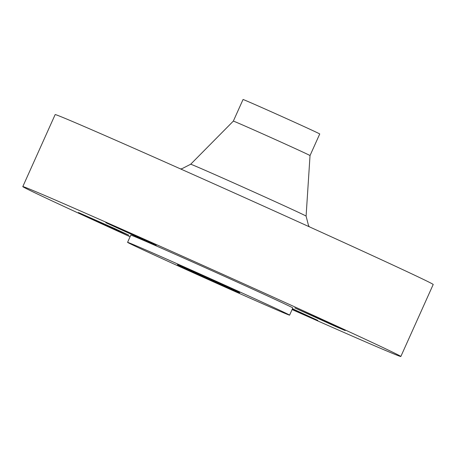 <?xml version="1.0" encoding="UTF-8"?>
<svg xmlns="http://www.w3.org/2000/svg" width="456" height="456" viewBox="0 0 456 456"><rect width="100%" height="100%" fill="white"/><g stroke="black" fill="none" stroke-linecap="round" stroke-linejoin="round"><path stroke-width="0.68" d="M118.725 230.861L128.843 235.182L114.986 228.695L78.438 212.524L118.725 230.861M292.262 309.208L317.809 320.408L292.478 308.735M335.08 326.245L345.198 330.566L331.341 324.079L294.793 307.914L335.08 326.245M146.114 241.019L156.231 245.339L142.375 238.853L105.826 222.688L146.114 241.019M257.059 301.268A88.812 0.838 24.2 0 1 172.129 263.186A88.812 0.838 24.2 0 1 127.577 242.341A88.812 0.838 24.2 0 1 160.113 256.226A88.812 0.838 24.2 0 1 245.037 294.308A88.812 0.838 24.2 0 1 289.594 315.153A88.812 0.838 24.2 0 1 257.059 301.268M127.577 242.341L130.809 235.142A88.812 0.838 24.2 0 1 163.345 249.027A88.812 0.838 24.2 0 1 248.275 287.109A88.812 0.838 24.2 0 1 292.826 307.954L289.594 315.153M130.085 236.755A207.229 1.961 24.2 0 1 22.8 186.595A207.229 1.961 24.2 0 1 98.713 219A207.229 1.961 24.2 0 1 296.885 307.851A207.229 1.961 24.2 0 1 400.841 356.495A207.229 1.961 24.2 0 1 324.923 324.091A207.229 1.961 24.2 0 1 292.102 309.567M22.8 186.595L55.159 114.593A207.229 1.961 24.2 0 1 131.077 146.997A207.229 1.961 24.2 0 1 329.243 235.849A207.229 1.961 24.2 0 1 433.2 284.493L400.841 356.495M233.341 121.108A42.037 0.399 24.2 0 1 233.341 121.102A42.037 0.399 24.2 0 1 248.742 127.68A42.037 0.399 24.2 0 1 288.882 145.675A42.037 0.399 24.2 0 1 310.029 155.57L319.736 133.967A42.037 0.399 24.2 0 0 298.651 124.1A42.037 0.399 24.2 0 0 258.449 106.077A42.037 0.399 24.2 0 0 243.048 99.505L233.341 121.108L190.676 164.245A63.27 0.598 24.2 0 1 213.858 174.135A63.27 0.598 24.2 0 1 274.267 201.221A63.27 0.598 24.2 0 1 306.096 216.115L308.535 225.617L309.396 226.831M189.947 270.089A34.143 0.325 24.2 0 1 222.602 284.726A34.143 0.325 24.2 0 1 239.725 292.741A34.143 0.325 24.2 0 1 227.219 287.405A34.143 0.325 24.2 0 1 194.57 272.762A34.143 0.325 24.2 0 1 177.441 264.748A34.143 0.325 24.2 0 1 189.947 270.089M310.029 155.57L306.096 216.115M190.676 164.245L181.881 168.737L180.473 168.891"/></g></svg>
